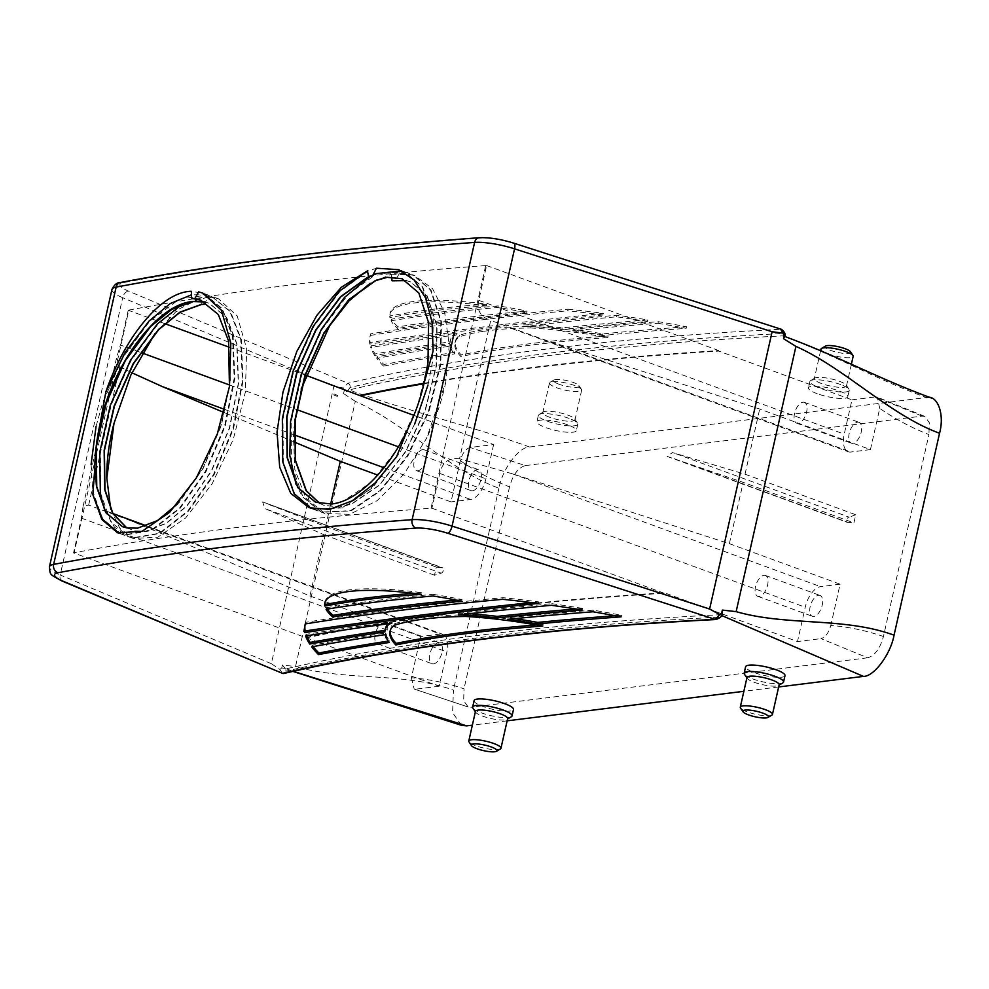 <?xml version="1.0" encoding="UTF-8"?>
<svg xmlns="http://www.w3.org/2000/svg" width="989" height="989" viewBox="0 0 989 989"><rect width="100%" height="100%" fill="white"/><g stroke="black" fill="none" stroke-linecap="round" stroke-linejoin="round"><path stroke-width="0.74" stroke-dasharray="4.95 3.71" d="M559.156 384.276A13.129 2.843 12.7 0 1 553.939 379.961A13.129 2.843 12.7 0 1 573.41 382.496A13.129 2.843 12.7 0 1 578.911 385.586A13.129 2.843 12.7 0 1 573.286 387.329A13.129 2.843 12.7 0 1 559.156 384.276M574.522 385.475A16.492 3.573 -167.3 0 0 550.045 382.286A16.492 3.573 -167.3 0 0 549.476 382.966A16.492 3.573 -167.3 0 0 556.597 387.713A16.492 3.573 -167.3 0 0 572.804 391.409A16.492 3.573 -167.3 0 0 581.643 390.222A16.492 3.573 -167.3 0 0 581.421 389.357A16.492 3.573 -167.3 0 0 574.522 385.475M549.921 417.37A16.492 3.573 12.7 0 1 542.788 412.623A16.492 3.573 12.7 0 1 543.369 411.943A16.492 3.573 12.7 0 1 567.834 415.133A16.492 3.573 12.7 0 1 574.745 419.015A16.492 3.573 12.7 0 1 574.968 419.868A16.492 3.573 12.7 0 1 566.116 421.067A16.492 3.573 12.7 0 1 549.921 417.37M569.058 418.409A20.188 4.376 -167.3 0 0 539.092 414.502A20.188 4.376 -167.3 0 0 538.387 415.331A20.188 4.376 -167.3 0 0 547.115 421.141A20.188 4.376 -167.3 0 0 566.944 425.666A20.188 4.376 -167.3 0 0 577.786 424.207A20.188 4.376 -167.3 0 0 577.502 423.156A20.188 4.376 -167.3 0 0 569.058 418.409M567.612 424.813A20.188 4.376 -167.3 0 0 547.77 420.288A20.188 4.376 -167.3 0 0 536.94 421.747A20.188 4.376 -167.3 0 0 545.668 427.557A20.188 4.376 -167.3 0 0 565.498 432.082A20.188 4.376 -167.3 0 0 576.34 430.623A20.188 4.376 -167.3 0 0 567.612 424.813M500.385 748.957A16.492 3.573 12.7 0 1 475.907 745.768A16.492 3.573 12.7 0 1 469.009 741.886M475.462 711.375A16.492 3.573 -167.3 0 0 475.684 712.241A16.492 3.573 -167.3 0 0 482.595 716.123A16.492 3.573 -167.3 0 0 507.06 719.312A16.492 3.573 -167.3 0 0 507.641 718.62M511.338 716.753A20.188 4.376 12.7 0 1 481.371 712.846A20.188 4.376 12.7 0 1 472.927 708.087M474.09 700.62A20.188 4.376 -167.3 0 0 482.817 706.43A20.188 4.376 -167.3 0 0 502.659 710.955A20.188 4.376 -167.3 0 0 513.489 709.509M771.89 715.096A16.492 3.573 12.7 0 1 747.412 711.907A16.492 3.573 12.7 0 1 740.514 708.025M746.967 677.514A16.492 3.573 -167.3 0 0 747.19 678.367A16.492 3.573 -167.3 0 0 754.1 682.249A16.492 3.573 -167.3 0 0 778.566 685.439A16.492 3.573 -167.3 0 0 779.147 684.759M782.843 682.88A20.188 4.376 12.7 0 1 752.876 678.973A20.188 4.376 12.7 0 1 744.433 674.226M784.994 675.635A20.188 4.376 12.7 0 1 774.164 677.094A20.188 4.376 12.7 0 1 754.323 672.569A20.188 4.376 12.7 0 1 745.595 666.759M850.416 351.725A13.129 2.843 12.7 0 1 844.791 353.469A13.129 2.843 12.7 0 1 830.661 350.415A13.129 2.843 12.7 0 1 825.444 346.101M820.981 349.105A16.492 3.573 -167.3 0 0 828.102 353.852A16.492 3.573 -167.3 0 0 844.309 357.548A16.492 3.573 -167.3 0 0 853.148 356.361M821.426 383.497A16.492 3.573 12.7 0 1 814.293 378.762A16.492 3.573 12.7 0 1 814.874 378.07A16.492 3.573 12.7 0 1 839.34 381.26A16.492 3.573 12.7 0 1 846.25 385.141A16.492 3.573 12.7 0 1 846.473 386.007A16.492 3.573 12.7 0 1 837.621 387.194A16.492 3.573 12.7 0 1 821.426 383.497M840.563 384.536A20.188 4.376 -167.3 0 0 810.597 380.629A20.188 4.376 -167.3 0 0 809.892 381.47A20.188 4.376 -167.3 0 0 818.62 387.28A20.188 4.376 -167.3 0 0 838.449 391.805A20.188 4.376 -167.3 0 0 849.291 390.346A20.188 4.376 -167.3 0 0 849.007 389.295A20.188 4.376 -167.3 0 0 840.563 384.536M817.174 393.684A20.188 4.376 12.7 0 1 808.446 387.873A20.188 4.376 12.7 0 1 819.275 386.427A20.188 4.376 12.7 0 1 839.117 390.952A20.188 4.376 12.7 0 1 847.845 396.762A20.188 4.376 12.7 0 1 837.003 398.221A20.188 4.376 12.7 0 1 817.174 393.684M433.528 663.891A11.102 5.588 -69.9 0 0 441.601 653.902A11.102 5.588 -69.9 0 0 439.734 642.887A11.102 5.588 -69.9 0 0 438.3 642.739A11.102 5.588 -69.9 0 0 430.227 652.728A11.102 5.588 -69.9 0 0 432.094 663.743A11.102 5.588 -69.9 0 0 433.528 663.891M378.886 643.888A11.102 5.588 -69.9 0 0 386.959 633.9A11.102 5.588 -69.9 0 0 385.092 622.885A11.102 5.588 -69.9 0 0 383.658 622.736A11.102 5.588 -69.9 0 0 375.585 632.725A11.102 5.588 -69.9 0 0 377.452 643.74A11.102 5.588 -69.9 0 0 378.886 643.888M472.532 490.791A11.102 5.588 -69.9 0 0 480.605 480.802A11.102 5.588 -69.9 0 0 478.738 469.787A11.102 5.588 -69.9 0 0 477.304 469.639A11.102 5.588 -69.9 0 0 469.231 479.628A11.102 5.588 -69.9 0 0 471.098 490.643A11.102 5.588 -69.9 0 0 472.532 490.791M417.902 470.789A11.102 5.588 -69.9 0 0 425.962 460.8A11.102 5.588 -69.9 0 0 424.096 449.785A11.102 5.588 -69.9 0 0 422.662 449.636A11.102 5.588 -69.9 0 0 414.601 459.625A11.102 5.588 -69.9 0 0 416.468 470.64A11.102 5.588 -69.9 0 0 417.902 470.789M411.399 677.737L414.206 689.061L468.168 706.999L463.656 700.707L464.014 688.826C446.966 682.942 429.424 679.245 411.399 677.737L420.684 636.52L440.241 634.085A20.188 10.15 110.1 0 1 442.849 634.357A20.188 10.15 110.1 0 1 446.88 651.949L439.153 686.242L73.557 552.9L81.395 518.125L83.051 506.504L88.664 505.058L131.896 521.178L309.953 595.984L323.762 534.666L264.879 508.519L262.629 501.918L442.157 567.946A2.757 1.385 110.1 0 1 442.479 567.859A2.757 1.385 110.1 0 1 442.837 567.896A2.757 1.385 110.1 0 1 443.295 570.628A2.757 1.385 110.1 0 1 441.292 573.101A2.757 1.385 110.1 0 1 441.032 573.101L434.492 575.215L436.334 567.056L442.157 567.946M818.583 595.304A11.102 5.588 110.1 0 1 820.017 595.452A11.102 5.588 110.1 0 1 821.884 606.467A11.102 5.588 110.1 0 1 813.811 616.456A11.102 5.588 110.1 0 1 812.377 616.308A11.102 5.588 110.1 0 1 810.51 605.293A11.102 5.588 110.1 0 1 818.583 595.304M763.953 575.301A11.102 5.588 110.1 0 1 765.387 575.45A11.102 5.588 110.1 0 1 767.241 586.465A11.102 5.588 110.1 0 1 759.181 596.454A11.102 5.588 110.1 0 1 757.747 596.305A11.102 5.588 110.1 0 1 755.88 585.29A11.102 5.588 110.1 0 1 763.953 575.301M857.599 422.204A11.102 5.588 110.1 0 1 859.033 422.352A11.102 5.588 110.1 0 1 860.9 433.367A11.102 5.588 110.1 0 1 852.827 443.356A11.102 5.588 110.1 0 1 851.393 443.208A11.102 5.588 110.1 0 1 849.526 432.193A11.102 5.588 110.1 0 1 857.599 422.204M802.957 402.202A11.102 5.588 110.1 0 1 804.391 402.35A11.102 5.588 110.1 0 1 806.258 413.365A11.102 5.588 110.1 0 1 798.185 423.354A11.102 5.588 110.1 0 1 796.751 423.205A11.102 5.588 110.1 0 1 794.884 412.19A11.102 5.588 110.1 0 1 802.957 402.202M671.284 457.82L667.142 456.399L672.471 452.566L745.026 474.201L855.757 514.75L853.915 522.897L743.184 482.36L671.284 457.82M675.821 453.704L849.18 517.185A2.757 1.385 -69.9 0 0 848.883 517.16A2.757 1.385 -69.9 0 0 846.881 519.645A2.757 1.385 -69.9 0 0 847.35 522.377A2.757 1.385 -69.9 0 0 847.709 522.415A2.757 1.385 -69.9 0 0 847.981 522.34L853.915 522.897M674.238 458.723L847.981 522.34M406.182 280.616L410.546 281.84L427.285 296.045L437.076 325.826L436.421 365.992L425.319 410.386L405.403 452.233L379.603 485.129L351.787 504.031L339.87 507.085L324.046 505.367L319.929 503.512M319.781 503.475L323.774 505.268L339.598 506.986L351.515 503.933L379.331 485.03L405.119 452.134L425.047 410.287L436.149 365.893L436.804 325.727L427.001 295.946L410.274 281.741L406.059 280.542M402.214 278.787L419.089 293.041L428.88 322.834L428.225 362.988L417.123 407.394L397.207 449.229L371.407 482.125L343.591 501.027L331.674 504.093L315.726 502.313M126.79 527.891L135.382 531.019L146.063 531.266L166.56 523.305L187.242 505.676L211.547 471.135L229.584 428.299L238.559 383.67L237.001 343.999L226.753 317.617L209.198 303.252L204.859 302.004M126.654 527.866L135.097 530.92L145.791 531.167L166.288 523.206L186.97 505.577L211.275 471.036L229.312 428.2L238.287 383.559L236.73 343.9L226.481 317.518L208.926 303.153L204.723 301.929M122.574 526.729L127.185 528.015L137.867 528.262L158.364 520.301L179.046 502.672L203.351 468.131L221.4 425.295L230.363 380.666L228.805 340.995L218.557 314.613L200.866 300.199M778.652 686.959L743.864 691.299M507.147 720.833L472.359 725.172M721.574 615.479L719.596 614.75L721.377 614.181L718.521 617.185A3.363 2.596 -92.9 0 1 716.184 619.522M718.521 617.185A3365.678 728.46 -167.3 0 0 286.13 671.123L285.252 668.576L286.291 668.799A3365.678 728.46 12.7 0 1 719.596 614.75M286.291 668.799L293.263 671.308M461.467 725.333L452.603 712.698L453.419 690.149C403.166 671.741 346.607 681.297 295.513 666.598L355.298 401.349C404.711 423.453 448.672 469.8 498.926 488.195C502.239 469.293 519.064 446.632 529.535 447.003L926.285 397.516C872.236 377.724 836.632 355.644 782.447 335.877A3365.678 728.46 12.7 0 0 349.142 389.926L347.868 390.68L350.057 387.428A3365.678 728.46 12.7 0 1 782.447 333.503L784.005 336.285L782.447 335.877M529.535 447.003C475.499 427.211 403.03 409.73 349.142 389.926M301.151 389.073L293.276 431.674L294.833 469.552L305.799 498.011L324.961 513.526L349.624 514.329L377.056 500.731L403.858 474.324L426.618 438.226L445.792 382.051L449.253 344.864L444.667 312.759L432.65 288.825L414.552 275.474L399.42 273.174L395.674 280.32M391.619 277.031L391.261 274.25L370.158 283.274M485.698 265.596A4312.411 933.381 -167.3 0 0 128.842 310.101L74.163 552.764A4312.411 933.381 12.7 0 1 431.019 508.247L485.698 265.596A14.13 3.054 12.7 0 1 486.588 265.547L478.75 300.335C476.475 310.138 480.469 316.839 490.717 320.448L459.539 458.797L512.191 473.743L729.363 543.666L743.184 482.36M110.719 509.187L119.718 528.151L133.292 538.486L157.844 537.188L185.573 518.026L212.116 483.831L233.181 439.66L245.334 392.225L246.681 348.771L237.199 315.973L218.606 298.863L208.049 297.096L205.403 302.3M201.311 304.563L200.952 297.936L177.859 309.644L154.89 333.763M177.55 503.896L203.079 468.032L221.116 425.196L229.448 386.674M439.153 686.242L415.64 689.172M417.778 416.777L493.622 444.556L470.109 447.485C465.695 448.808 462.419 453.209 460.305 460.676L451.021 501.893L377.81 475.091M493.622 444.556L485.896 478.849A20.188 10.15 110.1 0 1 470.591 499.445L451.021 501.893M423.972 383.732A3385.199 732.688 12.7 0 1 718.756 351.083L851.974 399.853L844.235 434.146A20.188 10.15 -69.9 0 0 848.265 451.75A20.188 10.15 -69.9 0 0 850.874 452.022L870.444 449.575L759.7 409.038L542.528 339.116L490.717 320.448M424.083 383.25A3385.199 732.688 12.7 0 1 718.867 350.601L718.756 351.083M268.798 504.477L325.604 526.519L330.66 504.069M294.03 441.91L224.058 412.524M131.896 372.791L119.842 366.709L116.43 358.377L120.398 345.025L142.206 353.011M745.026 474.201L759.7 409.038M870.444 449.575L879.728 408.37C895.638 419.287 912.043 428.014 928.943 434.567L883.437 636.508C880.049 648.648 874.783 655.744 867.625 657.796L821.006 638.622C825.407 637.312 828.683 632.911 830.809 625.419C848.846 626.939 866.389 630.636 883.437 636.508M729.363 543.666L840.094 584.202L830.809 625.419M459.539 458.797C448.821 457.45 442.219 462.333 439.746 473.434L431.909 508.21A14.13 3.054 -167.3 0 0 431.019 508.247M305.947 637.472A3385.199 732.688 12.7 0 1 664.287 592.77L797.505 641.552L821.006 638.622M867.625 657.796L470.875 707.283M305.836 637.954A3385.199 732.688 12.7 0 1 664.188 593.252L664.287 592.77M664.188 593.252L431.909 508.21M413.897 415.368L416.826 416.431M460.305 460.676C476.228 471.592 492.633 480.333 509.533 486.872C512.908 474.732 518.187 467.636 525.344 465.584L470.109 447.485M525.344 465.584L922.094 416.109L924.789 416.381L929.314 422.686L928.943 434.567M851.974 399.853L875.475 396.923L922.094 416.109M128.842 310.101A14.13 3.054 12.7 0 0 128.236 310.249L164.879 323.663M229.596 347.362L305.576 375.177M486.588 265.547L718.867 350.601M498.926 488.195L453.419 690.149M509.533 486.872L464.014 688.826M390.222 315.961A147.497 31.92 12.7 0 1 390.235 312.796A147.497 31.92 12.7 0 1 486.786 304.216A1053.062 227.927 -167.3 0 0 390.222 315.961L389.864 317.568A147.497 31.92 12.7 0 1 389.864 314.403A147.497 31.92 12.7 0 1 486.427 305.824L486.786 304.216M371.048 345.853A4888.293 1058.02 12.7 0 1 457.165 333.182A336.705 72.877 -167.3 0 0 454.643 333.998A187.218 40.524 -167.3 0 0 450.44 340.142A187.218 40.524 -167.3 0 0 450.23 341.823A3828.308 828.597 -167.3 0 0 375.091 353.938A363.804 78.737 12.7 0 1 371.048 345.853L370.69 347.46A4888.293 1058.02 12.7 0 1 456.807 334.777L457.165 333.182M568.082 309.211A363.804 78.737 12.7 0 1 603.525 313.365A6516.904 1410.512 -167.3 0 0 370.183 342.478A363.804 78.737 12.7 0 1 370.294 335.209A363.804 78.737 12.7 0 1 370.665 333.837A3845.566 832.33 12.7 0 1 568.082 309.211L567.711 310.818A363.804 78.737 12.7 0 1 603.166 314.972L603.525 313.365M496.157 328.175A331.649 71.777 12.7 0 1 531.142 326.37A182.174 39.424 12.7 0 1 608.161 335.988A1615.198 349.587 -167.3 0 0 461.158 354.866A182.174 39.424 12.7 0 1 455.373 341.254A182.174 39.424 12.7 0 1 459.366 335.345A331.649 71.777 12.7 0 1 484.054 329.683A4888.293 1058.02 12.7 0 1 496.157 328.175L495.798 329.77A331.649 71.777 12.7 0 1 530.784 327.977L531.142 326.37M527.978 324.825A336.705 72.877 -167.3 0 0 523.651 324.887A4888.293 1058.02 12.7 0 1 616.876 315.194A363.804 78.737 12.7 0 1 647.807 319.917A3828.308 828.597 -167.3 0 0 562.222 327.866A187.218 40.524 -167.3 0 0 527.978 324.825L527.619 326.432A336.705 72.877 -167.3 0 0 523.292 326.494L523.651 324.887M398.085 326.84A147.497 31.92 12.7 0 1 391.459 319.187A1941.419 420.201 12.7 0 1 498.258 305.885A147.497 31.92 12.7 0 1 527.088 311.078A2596.681 562.024 -167.3 0 0 398.085 326.84L397.726 328.435A147.497 31.92 12.7 0 1 391.088 320.795L391.459 319.187M686.502 326.753A3567.756 772.199 -167.3 0 0 602.82 333.899A187.218 40.524 -167.3 0 0 573.175 329.263A3550.967 768.564 12.7 0 1 658.353 321.685A363.804 78.737 12.7 0 1 686.502 326.753L686.143 328.36A3567.756 772.199 -167.3 0 0 602.462 335.506L602.82 333.899M454.767 352.356A3567.756 772.199 -167.3 0 0 383.917 364.496A363.804 78.737 12.7 0 1 377.093 356.769A3550.967 768.564 12.7 0 1 450.452 344.555A187.292 40.537 -167.3 0 0 454.767 352.356L454.408 353.951A3567.756 772.199 -167.3 0 0 383.559 366.103L383.917 364.496M781.483 329.337L780.667 329.275A3.363 2.596 -92.9 0 1 782.447 333.503M350.057 387.428A3.363 2.992 -103 0 0 347.856 383.262L128.545 291.137A26.926 5.823 -167.3 0 1 123.304 282.656A4325.206 936.15 12.7 0 1 481.223 238.015A26.926 5.823 -167.3 0 1 513.18 243.158L780.667 329.275A3369.041 729.19 -167.3 0 0 347.856 383.262L343.331 387.997L333.849 386.402L271.357 663.681L279.899 669.442L282.483 673.361M722.477 612.525L721.377 614.181M285.252 668.576L282.397 664.967L295.513 666.598M355.298 401.349L343.566 393.56L347.868 390.68M784.005 336.285L784.487 337.373M875.475 396.923L877.255 397.158L879.728 408.37M325.604 526.519L436.334 567.056M434.492 575.215L323.762 534.666M309.953 595.984L420.684 636.52M128.236 310.249L120.398 345.025M840.094 584.202L820.536 586.65A20.188 10.15 -69.9 0 0 805.231 607.246L797.505 641.552M855.757 514.75L849.18 517.185M267.29 509.483L441.032 573.101M414.675 424.046L399.741 452.9L372.383 487.824L342.899 507.901L313.501 509.323L294.771 493.894L283.311 461.9L282.953 418.879L293.684 371.37L313.773 326.58L340.092 291.285L368.563 270.838L376.438 268.229M399.42 273.174L413.241 274.991L431.031 290.086L441.465 321.709L440.797 364.348L429.053 411.486L407.925 455.904L380.58 490.828L351.095 510.893L321.697 512.327L302.968 496.898L291.508 464.892L291.149 421.883L301.88 374.374L321.969 329.572L348.289 294.277L376.76 273.829L405.045 271.987L422.835 287.082L433.269 318.705L432.601 361.344L428.002 385.005M391.261 274.25L412.623 274.769L430.425 289.864L440.859 321.487L440.192 364.125L428.435 411.263L407.32 455.682L379.974 490.606L350.477 510.67L321.079 512.104L302.362 496.676L296.008 484.264M369.886 276.66L372.94 275.066M401.658 270.899L404.439 271.765L422.229 286.859L432.008 314.193L433.12 351.021M445.792 382.051C441.737 401.225 435.345 419.954 426.618 438.226M396.515 456.869L370.207 489.098L342.281 507.678L312.883 509.1L311.053 508.371M208.049 297.096L182.322 304.266M104.747 510.522L114.489 527.174L127.94 536.52L132.687 537.843L159.353 533.256L187.811 510.967L213.624 474.312L232.811 428.867L242.354 381.507L240.735 339.412L229.893 311.424L211.287 296.181L206.342 294.796L191.483 294.833M91.087 464.41L92.756 491.187L102.683 518.842L120.349 533.739L125.096 535.061L151.774 530.487L180.221 508.185L206.033 471.53L225.22 426.086L234.764 378.725L233.144 336.631L222.302 308.642L203.697 293.412L191.322 291.31M200.952 297.936L179.466 306.503L157.98 324.145L131.141 360.416L110.929 405.49L100.359 452.48L100.952 494.191L110.879 521.846L128.545 536.743L133.292 538.065L159.958 533.479L188.417 511.189L214.23 474.535L233.416 429.09L242.96 381.729L241.341 339.635L230.499 311.646L211.893 296.403L206.948 295.019L179.256 299.222L149.784 321.141L122.945 357.412L102.732 402.498L96.069 426.407M118.581 533.059L124.49 534.839L151.156 530.265L179.615 507.963L205.428 471.308L224.614 425.863L234.158 378.503L232.539 336.408L221.697 308.42L202.881 293.103M383.559 366.103A363.804 78.737 12.7 0 1 376.735 358.364A3550.967 768.564 12.7 0 1 450.094 346.162A187.292 40.537 -167.3 0 0 454.408 353.951M450.094 346.162L450.452 344.555M376.735 358.364L377.093 356.769M602.462 335.506A187.218 40.524 -167.3 0 0 572.816 330.87A3550.967 768.564 12.7 0 1 657.994 323.292L658.353 321.685M657.994 323.292A363.804 78.737 12.7 0 1 686.143 328.36M572.816 330.87L573.175 329.263M391.088 320.795A1941.419 420.201 12.7 0 1 497.9 307.492A147.497 31.92 12.7 0 1 526.717 312.672A2596.681 562.024 -167.3 0 0 397.726 328.435M526.717 312.672L527.088 311.078M497.9 307.492L498.258 305.885M523.292 326.494A4888.293 1058.02 12.7 0 1 616.518 316.801A363.804 78.737 12.7 0 1 647.436 321.524A3828.308 828.597 -167.3 0 0 561.863 329.473A187.218 40.524 -167.3 0 0 527.619 326.432M561.863 329.473L562.222 327.866M647.436 321.524L647.807 319.917M616.518 316.801L616.876 315.194M530.784 327.977A182.174 39.424 12.7 0 1 607.802 337.595A1615.198 349.587 -167.3 0 0 460.8 356.46A182.174 39.424 12.7 0 1 455.002 342.862A182.174 39.424 12.7 0 1 459.007 336.952A331.649 71.777 12.7 0 1 483.695 331.278L484.054 329.683M483.695 331.278A4888.293 1058.02 12.7 0 1 495.798 329.77M459.007 336.952L459.366 335.345M460.8 356.46L461.158 354.866M607.802 337.595L608.161 335.988M603.166 314.972A6516.904 1410.512 -167.3 0 0 369.812 344.073A363.804 78.737 12.7 0 1 369.923 336.804A363.804 78.737 12.7 0 1 370.294 335.432L370.665 333.837M370.294 335.432A3845.566 832.33 12.7 0 1 567.711 310.818M369.812 344.073L370.183 342.478M456.807 334.777A336.705 72.877 -167.3 0 0 454.285 335.605A187.218 40.524 -167.3 0 0 450.082 341.749A187.218 40.524 -167.3 0 0 449.871 343.43A3828.308 828.597 -167.3 0 0 374.732 355.533L375.091 353.938M374.732 355.533A363.804 78.737 12.7 0 1 370.69 347.46M449.871 343.43L450.23 341.823M454.285 335.605L454.643 333.998M486.427 305.824A1053.062 227.927 -167.3 0 0 389.864 317.568M313.117 646.608A363.804 78.737 12.7 0 1 312.079 645.261A3550.967 768.564 12.7 0 1 385.438 633.059A187.292 40.537 -167.3 0 0 389.753 640.847L389.394 642.454M389.753 640.847A3567.756 772.199 -167.3 0 0 388.306 641.07M312.079 645.261L311.72 646.868M385.438 633.059L385.08 634.654M514.639 618.669A187.218 40.524 -167.3 0 0 508.161 617.766A3550.967 768.564 12.7 0 1 593.338 610.176A363.804 78.737 12.7 0 1 621.488 615.257L621.129 616.852M621.488 615.257A3567.756 772.199 -167.3 0 0 615.096 615.727M508.161 617.766L507.802 619.361M593.338 610.176L592.98 611.783M327.297 609.088A147.497 31.92 12.7 0 1 326.444 607.691L326.073 609.286M326.444 607.691A1941.419 420.201 12.7 0 1 433.244 594.377L432.885 595.984M433.244 594.377A147.497 31.92 12.7 0 1 462.061 599.569L461.702 601.176M462.061 599.569A2596.681 562.024 -167.3 0 0 456.325 600.1M469.367 613.724A187.218 40.524 -167.3 0 0 462.963 613.328L462.704 614.478M462.963 613.328A336.705 72.877 -167.3 0 0 458.636 613.39L458.278 614.985M458.636 613.39A4888.293 1058.02 12.7 0 1 551.862 603.686L551.503 605.293M551.862 603.686A363.804 78.737 12.7 0 1 582.793 608.42L582.422 610.015M582.793 608.42A3828.308 828.597 -167.3 0 0 575.957 608.977M390.21 630.562A182.174 39.424 12.7 0 1 390.346 629.746A182.174 39.424 12.7 0 1 394.351 623.849A331.649 71.777 12.7 0 1 419.039 618.174A4888.293 1058.02 12.7 0 1 431.142 616.666A331.649 71.777 12.7 0 1 466.128 614.861L465.77 616.468M431.142 616.666L430.784 618.273M466.128 614.861A182.174 39.424 12.7 0 1 543.146 624.492L542.788 626.086M543.146 624.492A1615.198 349.587 -167.3 0 0 536.545 624.974M394.351 623.849L393.993 625.444M419.039 618.174L418.681 619.782M305.119 624.504A363.804 78.737 12.7 0 1 305.28 623.7A363.804 78.737 12.7 0 1 305.65 622.328A3845.566 832.33 12.7 0 1 503.067 597.702A363.804 78.737 12.7 0 1 538.511 601.868L538.152 603.463M503.067 597.702L502.696 599.309M538.511 601.868A6516.904 1410.512 -167.3 0 0 531.377 602.598M305.65 622.328L305.28 623.935M306.565 635.816A363.804 78.737 12.7 0 1 306.034 634.357A4888.293 1058.02 12.7 0 1 392.151 621.673L391.792 623.28M306.034 634.357L305.675 635.952M392.151 621.673A336.705 72.877 -167.3 0 0 389.629 622.501L389.382 623.602M389.629 622.501A187.218 40.524 -167.3 0 0 388.232 623.75M385.426 628.633A187.218 40.524 -167.3 0 0 385.216 630.327L384.857 631.922M325.084 602.103A147.497 31.92 12.7 0 1 325.22 601.3A147.497 31.92 12.7 0 1 421.771 592.708L421.413 594.315M421.771 592.708A1053.062 227.927 -167.3 0 0 413.489 593.301M286.13 671.123A3.363 2.992 -103 0 1 283.954 673.435M279.899 669.442L281.741 667.896L282.397 664.967M343.566 393.56L344.221 390.618L343.331 387.997M333.936 393.943L337.521 395.402A3385.199 732.688 12.7 0 0 337.459 395.415L333.936 393.943L333.713 394.945L337.286 396.416L337.521 395.402M333.713 394.945L337.237 396.428A3385.199 732.688 12.7 0 1 337.286 396.416M337.459 395.415L337.237 396.428M88.664 505.058L119.842 366.709M271.357 663.681L60.205 574.98L122.685 297.701L333.849 386.402M513.18 243.158A6.725 2.522 107.8 0 1 513.798 243.158M479.282 237.719A6.725 5.353 -94.3 0 1 481.223 238.015M123.304 282.656A6.725 5.872 79.4 0 0 120.621 282.458M111.942 289.517A33.651 7.282 12.7 0 0 122.685 297.701A6.725 4.179 112.8 0 1 128.545 291.137M62.01 581.025A6.725 4.179 112.8 0 1 60.205 574.98A33.651 7.282 12.7 0 1 49.45 566.784M478.75 300.335L844.235 434.146M542.528 339.116L850.874 452.022M512.191 473.743L820.536 586.65M439.746 473.434L805.231 607.246M224.849 409.471L294.104 434.839M384.004 467.748L470.591 499.445M229.646 385.03L296.688 409.57M398.332 446.793L485.896 478.849M81.395 518.125L446.88 651.949M131.896 521.178L440.241 634.085M281.741 667.896A3.363 0.729 -167.3 0 0 284.968 668.317M344.221 390.618A3.363 0.729 -167.3 0 0 347.448 391.038M553.939 379.961L550.045 382.286M543.369 411.943L539.092 414.502M549.476 382.966L542.788 412.623M538.387 415.331L536.94 421.747M814.874 378.07L810.597 380.629M820.61 350.749L814.293 378.762M809.892 381.47L808.446 387.873M385.092 622.885L439.734 642.887M424.096 449.785L478.738 469.787M262.629 501.918L442.837 567.896M765.387 575.45L820.017 595.452M804.391 402.35L859.033 422.352M667.142 456.399L847.35 522.377M468.168 706.999L414.206 689.061M292.868 671.395L286.081 668.947M784.697 336.47L783.98 336.211M924.789 416.381L877.255 397.17M83.051 506.504L116.43 358.377M512.166 328.682L848.265 451.75M796.751 423.205L851.393 443.208M757.747 596.305L812.377 616.308M106.75 511.288L112.969 513.563M146.619 525.888L442.849 634.357M416.468 470.64L471.098 490.643M377.452 643.74L432.094 663.743M398.691 269.663L404.439 271.765M313.501 509.323L321.079 512.104M413.241 274.991L414.552 275.474M321.697 512.327L324.961 513.526M405.045 271.987L412.623 274.769M309.112 507.716L312.883 509.1M120.349 533.739L127.94 536.52M203.697 293.412L211.287 296.181M133.305 538.486L128.545 536.743M218.606 298.863L211.893 296.403M117.431 532.675L119.743 533.516M455.002 342.862L455.373 341.254M369.923 336.804L370.294 335.209M450.082 341.749L450.44 340.142M389.864 314.403L390.235 312.796M390.346 629.746L389.987 631.353M305.28 623.7L304.909 625.308M325.22 601.3L324.849 602.894M849.291 390.346L847.845 396.762M851.381 364.249L846.473 386.007M846.25 385.141L849.007 389.295M577.786 424.207L576.34 430.623M581.643 390.222L574.968 419.868M574.745 419.015L577.502 423.156M578.911 385.586L581.421 389.357"/><path stroke-width="1.48" d="M491.273 746.967A13.129 2.843 -167.3 0 0 477.143 743.913A13.129 2.843 -167.3 0 0 471.518 745.657A13.129 2.843 -167.3 0 0 477.019 748.747A13.129 2.843 -167.3 0 0 496.49 751.281A13.129 2.843 -167.3 0 0 491.273 746.967M471.518 745.657L469.009 741.886A16.492 3.573 12.7 0 1 468.786 741.021A16.492 3.573 12.7 0 1 477.625 739.834A16.492 3.573 12.7 0 1 493.832 743.53A16.492 3.573 12.7 0 1 500.953 748.277A16.492 3.573 12.7 0 1 500.385 748.957L496.49 751.281M500.953 748.277L507.641 718.62A16.492 3.573 -167.3 0 0 500.508 713.885A16.492 3.573 -167.3 0 0 484.313 710.189A16.492 3.573 -167.3 0 0 475.462 711.375L468.786 741.021M475.375 711.771L472.927 708.087A20.188 4.376 12.7 0 1 472.643 707.036A20.188 4.376 12.7 0 1 483.485 705.577A20.188 4.376 12.7 0 1 503.314 710.102A20.188 4.376 12.7 0 1 512.042 715.912A20.188 4.376 12.7 0 1 511.338 716.753L507.555 719.015M512.042 715.912L513.489 709.509A20.188 4.376 -167.3 0 0 504.761 703.698A20.188 4.376 -167.3 0 0 484.931 699.161A20.188 4.376 -167.3 0 0 474.09 700.62L472.643 707.036M762.779 713.106A13.129 2.843 -167.3 0 0 748.648 710.053A13.129 2.843 -167.3 0 0 743.023 711.796A13.129 2.843 -167.3 0 0 748.525 714.886A13.129 2.843 -167.3 0 0 767.996 717.421A13.129 2.843 -167.3 0 0 762.779 713.106M743.023 711.796L740.514 708.025A16.492 3.573 12.7 0 1 740.291 707.16A16.492 3.573 12.7 0 1 749.13 705.973A16.492 3.573 12.7 0 1 765.338 709.669A16.492 3.573 12.7 0 1 772.458 714.417A16.492 3.573 12.7 0 1 771.89 715.096L767.996 717.421M772.458 714.417L779.147 684.759A16.492 3.573 -167.3 0 0 772.013 680.012A16.492 3.573 -167.3 0 0 755.819 676.315A16.492 3.573 -167.3 0 0 746.967 677.514L740.291 707.16M746.88 677.898L744.433 674.226A20.188 4.376 12.7 0 1 744.148 673.175A20.188 4.376 12.7 0 1 754.99 671.716A20.188 4.376 12.7 0 1 774.82 676.241A20.188 4.376 12.7 0 1 783.548 682.051A20.188 4.376 12.7 0 1 782.843 682.88L779.06 685.154M744.148 673.175L745.595 666.759A20.188 4.376 12.7 0 1 756.437 665.3A20.188 4.376 12.7 0 1 776.266 669.825A20.188 4.376 12.7 0 1 784.994 675.635L783.548 682.051M821.55 348.425L825.444 346.101A13.129 2.843 12.7 0 1 844.915 348.635A13.129 2.843 12.7 0 1 850.416 351.725L852.926 355.496A16.492 3.573 -167.3 0 0 846.028 351.614A16.492 3.573 -167.3 0 0 821.55 348.425A16.492 3.573 -167.3 0 0 820.981 349.105L820.61 350.749M406.059 280.542L392.064 280.789L406.182 280.616M315.726 502.313L298.183 487.812L287.366 457.647L286.995 417.111L297.071 372.346L315.973 330.128L340.748 296.861L367.537 277.575L372.581 275.758L367.265 277.476L340.476 296.762L315.701 330.029L296.799 372.247L286.723 417.012L287.094 457.548L297.912 487.713L315.578 502.264L331.402 503.994C356.732 501.93 389.295 469.664 408.346 427.854C415.343 413.34 420.609 398.369 424.145 382.953L427.953 362.889L428.608 322.735L418.817 292.942L402.078 278.737L386.934 277.254L375.461 280.48L348.672 299.754L323.898 333.021L304.995 375.239L294.92 420.016L295.278 460.553L306.108 490.717L319.781 503.475M319.929 503.512L306.38 490.816L295.563 460.651L295.192 420.115L305.267 375.338L324.169 333.12L348.944 299.865L375.733 280.579L387.206 277.353L402.214 278.787M204.859 302.004L193.399 301.534L172.086 309.186L150.612 326.531L125.294 360.701L106.231 403.153L96.23 447.411L96.761 486.712L106.046 512.673L122.574 526.729M204.723 301.929L193.127 301.435C157.585 303.895 113.488 363.21 100.173 423.366C96.737 438.77 94.969 453.296 94.87 466.956L96.489 486.613L105.823 512.648L122.438 526.68L126.913 527.916L137.595 528.163L157.436 520.61L177.55 503.896M126.79 527.891L112.882 513.415L104.958 489.703L104.426 450.415L114.415 406.158L133.49 363.692L158.809 329.535L180.122 312.277L201.311 304.563L204.451 304.192L201.323 304.427L180.01 312.091L158.537 329.436L133.218 363.593L114.143 406.059L104.154 450.316L104.686 489.604L112.647 513.39L126.654 527.866M926.285 397.516C937.523 394.438 944.816 414.082 939.55 433.244L894.044 635.185C890.73 654.1 873.893 676.76 863.434 676.389L778.652 686.959M743.864 691.299L507.147 720.833M472.359 725.172L466.684 725.877L461.467 725.333L292.868 671.395M863.434 676.389L721.574 615.479M293.263 671.308L466.684 725.877M305.675 635.952A4888.293 1058.02 12.7 0 1 391.792 623.28A336.705 72.877 -167.3 0 0 389.27 624.096A187.218 40.524 -167.3 0 0 385.067 630.24A187.218 40.524 -167.3 0 0 384.857 631.922A3828.308 828.597 -167.3 0 0 309.718 644.037A363.804 78.737 12.7 0 1 305.675 635.952M430.784 618.273A331.649 71.777 12.7 0 1 465.77 616.468A182.174 39.424 12.7 0 1 542.788 626.086A1615.198 349.587 -167.3 0 0 395.785 644.964A182.174 39.424 12.7 0 1 389.987 631.353A182.174 39.424 12.7 0 1 393.993 625.444A331.649 71.777 12.7 0 1 418.681 619.782A4888.293 1058.02 12.7 0 1 430.784 618.273M332.712 616.938A147.497 31.92 12.7 0 1 326.073 609.286A1941.419 420.201 12.7 0 1 432.885 595.984A147.497 31.92 12.7 0 1 461.702 601.176A2596.681 562.024 -167.3 0 0 332.712 616.938L333.07 615.331A147.497 31.92 12.7 0 1 327.297 609.088M389.394 642.454A3567.756 772.199 -167.3 0 0 318.532 654.594A363.804 78.737 12.7 0 1 311.72 646.868A3550.967 768.564 12.7 0 1 385.08 634.654A187.292 40.537 -167.3 0 0 389.394 642.454M621.129 616.852A3567.756 772.199 -167.3 0 0 537.447 623.997A187.218 40.524 -167.3 0 0 507.802 619.361A3550.967 768.564 12.7 0 1 592.98 611.783A363.804 78.737 12.7 0 1 621.129 616.852M462.605 614.923A336.705 72.877 -167.3 0 0 458.278 614.985A4888.293 1058.02 12.7 0 1 551.503 605.293A363.804 78.737 12.7 0 1 582.422 610.015A3828.308 828.597 -167.3 0 0 496.849 617.964A187.218 40.524 -167.3 0 0 462.605 614.923L462.704 614.478M502.696 599.309A363.804 78.737 12.7 0 1 538.152 603.463A6516.904 1410.512 -167.3 0 0 304.797 632.577A363.804 78.737 12.7 0 1 304.909 625.308A363.804 78.737 12.7 0 1 305.28 623.935A3845.566 832.33 12.7 0 1 502.696 599.309M324.849 606.059A147.497 31.92 12.7 0 1 324.849 602.894A147.497 31.92 12.7 0 1 421.413 594.315A1053.062 227.927 -167.3 0 0 324.849 606.059L325.208 604.464A147.497 31.92 12.7 0 1 325.084 602.103M200.866 300.199L191.631 298.332L191.322 291.31C162.097 291.57 125.133 335.976 105.86 391.829L100.173 423.366M191.631 298.332L194.845 298.616L198.604 291.891L202.757 293.065L221.375 310.187L230.833 343.022L229.485 386.439L217.357 433.812L196.317 477.934L169.762 512.191L141.996 531.377L117.728 532.774M94.87 466.956L92.867 494.735L101.892 519.571L117.431 532.675M368.6 276.945L367.451 270.825L341.341 287.267L316.937 315.244L296.774 351.552L282.978 392.04L277.044 432.069L279.689 467.142L290.741 493.326L309.112 507.716L329.461 509.397L352.133 500.879L375.165 482.867L396.515 456.869L408.346 427.854M424.145 382.953L433.12 351.021L432.057 322.055L425.517 297.825L414.107 279.974L398.691 269.663L376.438 268.229L372.581 275.758M414.675 424.046L428.002 385.005L414.675 424.046M91.087 464.41L96.069 426.407L91.087 464.41M370.158 283.274L348.993 300.977L329.56 325.876L301.151 389.073M392.064 280.789L391.619 277.031M205.403 302.3L204.451 304.192M154.89 333.763L130.832 375.091L113.982 423.428L106.824 478.107L110.719 509.187M229.448 386.674L228.533 340.896L218.285 314.514L200.73 300.149L194.845 298.616M305.576 375.177L360.416 395.773A3385.199 732.688 12.7 0 1 423.972 383.732M360.515 395.291A3385.199 732.688 12.7 0 1 424.083 383.25M330.66 504.069L340.29 461.344L294.03 441.91M224.058 412.524L162.233 386.551L131.896 372.791M360.416 395.773L413.897 415.368M416.826 416.431L417.778 416.777M164.879 323.663L229.596 347.362M939.55 433.244C889.296 414.836 845.335 368.489 795.922 346.385L736.137 611.635C787.232 626.334 843.79 616.79 894.044 635.185M736.137 611.635L722.353 610.089L722.242 613.588C722.65 615.628 720.635 617.606 716.184 619.522L716.184 619.522A3.363 2.596 -92.9 0 1 715.294 619.374L719.708 614.589L709.62 609.014L772.112 331.748L783.127 333.145L780.667 329.275M63.172 581.235A6.725 4.179 112.8 0 1 62.01 581.025L282.483 673.361A3369.041 729.19 12.7 0 1 715.294 619.374L447.794 533.256A26.926 5.823 12.7 0 0 415.85 528.114A4325.206 936.15 -167.3 0 0 57.931 572.755A26.926 5.823 12.7 0 0 63.172 581.235L282.483 673.361A3.363 2.992 -103 0 0 283.954 673.435L283.954 673.435C402.399 646.126 546.484 628.151 716.184 619.522M784.302 336.557L783.523 338.683L795.922 346.385M377.81 475.091L340.29 461.344M296.008 484.264L289.814 455.694L290.543 421.66L301.274 374.151L321.363 329.349L344.493 297.417L369.886 276.66M372.94 275.066L376.154 273.607L401.658 270.899M311.053 508.371L294.166 493.672L282.706 461.678L282.347 418.656L293.078 371.147L313.167 326.358L339.227 291.335L367.451 270.825M182.322 304.266L157.375 323.922L130.523 360.194L110.323 405.267L99.753 452.257L100.346 493.968L104.747 510.522M191.483 294.833L170.306 303.499L149.178 320.918L125.146 352.467L105.86 391.829M113.982 423.428C108.926 442.738 106.528 460.961 106.824 478.107M92.867 494.735L102.522 519.287L118.581 533.059M202.881 293.103L198.604 291.891M388.306 641.07A3567.756 772.199 -167.3 0 0 318.903 653L318.532 654.594M318.903 653A363.804 78.737 12.7 0 1 313.117 646.608M615.096 615.727A3567.756 772.199 -167.3 0 0 537.806 622.402L537.447 623.997M537.806 622.402A187.218 40.524 -167.3 0 0 514.639 618.669M456.325 600.1A2596.681 562.024 -167.3 0 0 333.07 615.331M575.957 608.977A3828.308 828.597 -167.3 0 0 497.207 616.37L496.849 617.964M497.207 616.37A187.218 40.524 -167.3 0 0 469.367 613.724M536.545 624.974A1615.198 349.587 -167.3 0 0 396.144 643.357L395.785 644.964M396.144 643.357A182.174 39.424 12.7 0 1 390.21 630.562M531.377 602.598A6516.904 1410.512 -167.3 0 0 305.156 630.97L304.797 632.577M305.156 630.97A363.804 78.737 12.7 0 1 305.119 624.504M388.232 623.75A187.218 40.524 -167.3 0 0 385.426 628.633L385.067 630.24M385.042 630.352A3828.308 828.597 -167.3 0 0 310.076 642.43L309.718 644.037M310.076 642.43A363.804 78.737 12.7 0 1 306.565 635.816M413.489 593.301A1053.062 227.927 -167.3 0 0 325.208 604.464M722.353 610.089L721.698 613.019L719.708 614.589M783.127 333.145L784.178 335.741L783.523 338.683M851.381 364.249L853.148 356.361A16.492 3.573 -167.3 0 0 852.926 355.496M62.01 581.025C49.388 573.904 50.204 575.536 49.45 566.784A33.651 7.282 12.7 0 1 53.653 564.385A4331.931 937.597 12.7 0 1 412.129 519.67L474.609 242.404A4331.931 937.597 -167.3 0 0 116.133 287.107L53.653 564.385A6.725 5.872 79.4 0 0 57.931 572.755M772.112 331.748L514.552 248.832L452.06 526.099L709.62 609.014M784.178 335.741A3.363 0.729 12.7 0 1 784.734 336.309C785.822 334.344 784.734 332.02 781.483 329.337L513.798 243.158A6.725 2.522 107.8 0 1 514.552 248.832A33.651 7.282 12.7 0 0 474.609 242.404A6.725 5.353 -94.3 0 1 479.282 237.719C346.175 247.633 226.617 262.542 120.621 282.458A6.725 5.872 79.4 0 0 116.133 287.107A33.651 7.282 12.7 0 0 111.942 289.517L49.45 566.784M415.85 528.114A6.725 5.353 -94.3 0 1 412.129 519.67A33.651 7.282 12.7 0 1 452.06 526.099A6.725 2.522 107.8 0 1 447.794 533.256M162.233 386.551L224.849 409.471M294.104 434.839L384.004 467.748M142.206 353.011L229.646 385.03M296.688 409.57L398.332 446.793M784.734 336.309L784.487 337.373M120.621 282.458C117.085 282.384 114.192 284.733 111.942 289.517M513.798 243.158C500.78 239.14 489.271 237.323 479.282 237.719M931.502 398.048C878.145 378.515 838.511 356.213 783.98 336.211M112.969 513.563L146.619 525.888M281.494 673.225L283.954 673.435"/></g></svg>

